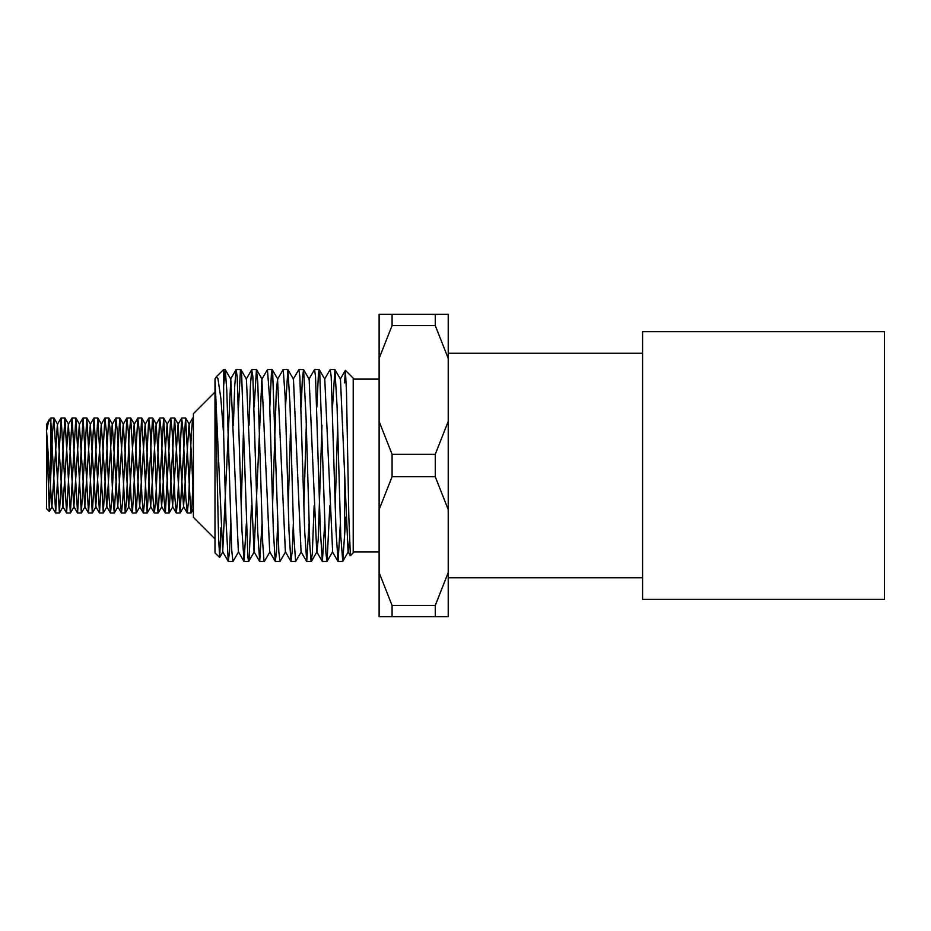 <?xml version="1.0" encoding="UTF-8"?>
<svg xmlns="http://www.w3.org/2000/svg" width="931" height="931" viewBox="0 0 931 931"><rect width="100%" height="100%" fill="white"/><g stroke="black" fill="none" stroke-linecap="round" stroke-linejoin="round"><path stroke-width="1.4" d="M193.404 476.078L191.693 509.827L190.82 512.62L185.56 417.984L180.079 513.004L174.597 417.996L169.07 513.004L163.623 417.996L158.142 513.004L156.897 501.541L153.417 422.499L152.544 418.066L147.168 513.016L141.687 417.996L136.194 513.016L130.712 417.984L129.06 437.628L126.453 501.751L125.219 513.004L119.738 417.996L114.257 513.016L112.535 491.766L109.928 428.027L108.764 417.996L103.283 513.004L97.802 417.984L92.309 513.004L86.827 417.996L81.346 513.016L75.853 417.984L70.372 513.004L64.891 417.996L59.398 513.016L53.917 417.996L52.52 432.496L49.32 511.468L46.55 430.739L51.903 506.662L57.396 424.338L62.877 506.65L68.359 424.338L73.852 506.662L79.333 424.35L84.814 506.662L90.307 424.338L95.788 506.65L101.27 424.338L106.762 506.662L112.244 424.35L117.725 506.662L123.218 424.338L128.699 506.65L134.18 424.338L139.673 506.662L145.155 424.35L150.636 506.65L156.129 424.338L161.61 506.65L167.091 424.35L172.584 506.662L178.065 424.338L183.547 506.65L189.04 424.338L191.344 452.419L193.404 496.595M46.55 424.233L46.55 430.739L48.901 420.067L46.678 424.338M48.901 420.067L50.868 421.929L55.639 513.004L61.12 417.984L66.613 513.004L72.094 417.996L77.576 513.016L83.068 417.996L88.55 513.004L94.031 417.984L99.524 513.004L104.889 418.089L106.355 431.379L109.043 497.48L110.486 513.016L111.836 499.633L115.863 418.089L117.318 431.379L120.006 497.457L121.461 513.004L122.811 499.621L126.837 418.077L128.292 431.367L130.98 497.433L132.435 513.004L137.8 418.089L139.266 431.379L141.954 497.48L143.397 513.016L144.747 499.633L148.774 418.089L150.228 431.379L152.917 497.445L154.371 513.004L155.721 499.621L159.748 418.089L161.203 431.367L163.891 497.433L165.346 513.016L170.722 418.089L172.177 431.379L174.865 497.48L176.308 513.016L177.658 499.633L181.685 418.089L183.139 431.379L185.828 497.445L187.282 513.004L188.632 499.621L191.321 433.52L192.659 418.089L193.404 421.045M214.991 392.079L193.404 413.667L193.404 517.333L214.991 538.921M215.212 379.464L216.318 376.834L217.924 378.521L220.856 398.491L223.626 434.23L225.954 519.498L228.27 561.393L229.515 551.583L230.667 523.897M233.378 425.269L234.74 385.818L236.102 369.595L237.172 376.601L242.002 531.007L244.05 561.486L246.331 523.897M249.043 425.269L250.404 385.806L251.766 369.607L252.848 376.613L257.678 531.054L259.714 561.498L262.007 523.897M246.424 379.173L254.047 551.78L261.879 379.231L267.441 369.619L269.478 396.874L273.342 531.089L275.273 561.393L276.53 551.571L277.671 523.897M272.55 505.731L276.298 391.893L277.554 379.22L283.222 369.502L285.154 396.85L289.006 530.996L290.938 561.393L292.194 551.583L293.346 523.897M293.218 379.231L298.886 369.514L299.852 376.624L304.681 531.077L306.73 561.498L309.011 523.897M308.883 379.231L314.562 369.514L315.528 376.601L320.357 531.077L322.394 561.486L324.686 523.897M324.558 379.22L330.226 369.502L331.192 376.613L336.021 530.996L338.069 561.486L340.35 523.897M344.563 382.897L345.413 370.363L346.495 392.498L348.846 517.461L350.393 555.656M216.027 377.23L214.991 379.022L222.707 551.769L230.795 379.231L238.371 551.769L243.934 561.381M241.21 505.731L243.619 425.281M261.879 379.231L269.711 551.769L275.273 561.393M277.554 379.22L285.375 551.769L290.938 561.393M288.214 505.731L290.635 425.281M301.307 551.769L295.627 561.486L293.696 534.196L289.983 404.17L287.9 369.607L293.463 379.22L301.05 551.78L306.613 561.405M303.89 505.731L306.299 425.269M314.143 505.719L312.281 554.073L311.047 561.009L309.802 544.844L306.09 418.007L303.576 369.595L309.139 379.22L316.726 551.769L322.289 561.393M311.408 561.393L316.971 551.78L318.216 539.119L321.975 425.269M324.768 379.161L332.646 551.769L326.967 561.498L325.92 553.072L319.717 372.144L319.135 369.514L318.483 372.772L316.843 407.103M335.23 505.731L337.639 425.281M345.867 517.147L342.748 561.381L340.781 536.163L337.069 406.393L334.916 369.607L340.467 379.22L348.066 551.78L350.3 555.656M342.748 561.381L348.31 551.769L349.439 541.132M334.916 369.607L332.518 407.103M329.807 505.731L327.084 561.405M303.576 369.595L302.377 378.533L301.179 407.103M287.9 369.607L285.503 407.103M285.631 551.78L279.963 561.498L278.834 551.85L272.632 371.516L272.12 369.514L271.398 373.552L269.839 407.103M269.967 551.769L264.404 561.393L263.962 560.683L262.728 543.204L257.771 382.513L256.456 369.502L254.163 407.103M251.463 505.731L249.089 559.764L248.624 561.486L247.855 557.029L241.664 375.356L240.896 369.607L240.419 370.515L238.499 407.103M238.627 551.78L232.948 561.498L231.749 550.57L226.792 390.392L225.232 369.607L223.638 385.993M220.926 527.993L219.681 557.436L218.564 537.478L214.991 379.01M223.638 434.23L223.638 369.514L216.318 376.822M214.991 380.348L214.991 552.851L219.6 557.46M344.563 534.185L344.563 475.799M350.37 555.679L353.21 552.851L353.21 378.149L345.413 370.352M884.45 465.5L884.45 331.611L642.576 331.611L642.576 599.389L884.45 599.389L884.45 465.5M50.868 473.774L50.868 417.996L49.18 419.683M46.55 430.739L46.55 508.687L49.32 511.468M379.115 572.6L379.115 616.671L448.218 616.671L448.218 572.6L435.266 605.441L392.079 605.441L379.115 572.6L379.115 509.571L392.079 476.73L435.266 476.73L448.218 509.571L448.218 572.6M448.218 358.4L448.218 314.329L379.115 314.329L379.115 358.4L392.079 325.559L435.266 325.559L448.218 358.4L448.218 421.429L435.266 454.27L392.079 454.27L379.115 421.429L379.115 358.4M435.266 454.27L435.266 476.73M448.218 509.571L448.218 421.429M435.266 314.329L435.266 325.559M435.266 605.441L435.266 616.671M392.079 476.73L392.079 454.27M392.079 325.559L392.079 314.329M392.079 616.671L392.079 605.441M379.115 421.429L379.115 509.571M191.158 512.911L193.404 509.036M185.676 418.077L189.296 424.338M180.195 512.911L183.814 506.65M174.702 418.089L178.321 424.35M169.221 512.923L172.84 506.662M163.74 418.089L167.359 424.338M158.247 512.911L161.866 506.65M152.765 418.089L156.385 424.338M147.273 512.911L150.903 506.662M141.791 418.089L145.411 424.35M136.31 512.911L139.929 506.662M130.817 418.077L134.436 424.338M125.336 512.911L128.955 506.65M119.855 418.089L123.474 424.338M114.362 512.923L117.981 506.662M108.88 418.089L112.5 424.338M103.399 512.911L107.018 506.65M97.906 418.077L101.526 424.338M92.425 512.911L96.044 506.662M86.944 418.089L90.563 424.35M81.451 512.911L85.07 506.662M75.97 418.089L79.589 424.338M70.488 512.911L74.108 506.65M64.995 418.089L68.615 424.338M59.514 512.923L63.133 506.662M54.033 418.089L57.652 424.35M49.401 511.433L52.159 506.65M51.903 506.65L55.523 512.911M57.396 424.338L61.015 418.077M62.877 506.662L66.497 512.911M68.359 424.35L71.978 418.089M73.852 506.662L77.471 512.923M79.333 424.338L82.952 418.089M84.814 506.65L88.433 512.911M90.307 424.338L93.926 418.077M95.788 506.662L99.408 512.911M101.27 424.35L104.889 418.089M106.762 506.662L110.382 512.923M112.244 424.338L115.863 418.089M117.725 506.65L121.344 512.911M123.218 424.338L126.837 418.077M128.699 506.662L132.318 512.911M134.18 424.35L137.8 418.089M139.673 506.662L143.293 512.911M145.155 424.338L148.774 418.089M150.636 506.65L154.267 512.911M156.129 424.338L159.748 418.089M161.61 506.662L165.229 512.911M167.091 424.35L170.722 418.089M172.584 506.662L176.203 512.911M178.065 424.338L181.685 418.089M183.547 506.65L187.178 512.911M189.04 424.338L192.659 418.089M228.27 561.393L222.707 551.769M236.102 369.595L230.539 379.22M251.766 369.607L246.215 379.231M259.609 561.405L254.047 551.78M337.953 561.393L332.39 551.769M345.343 370.387L340.222 379.231M222.951 551.757L219.681 557.436M230.795 379.243L225.232 369.607M246.459 379.231L240.896 369.607M254.303 551.769L248.728 561.393M262.123 379.22L256.56 369.595M277.799 379.231L272.236 369.619M324.803 379.231L319.252 369.619M334.799 369.514L330.261 369.514M319.135 369.514L314.562 369.514M303.459 369.514L298.886 369.514M287.795 369.514L283.222 369.514M272.12 369.514L267.546 369.514M256.456 369.514L251.882 369.514M240.78 369.514L236.206 369.514M225.116 369.514L223.638 369.514M342.643 561.486L338.069 561.486M326.967 561.486L322.394 561.486M311.303 561.486L306.73 561.486M295.627 561.486L291.054 561.486M279.928 561.486L275.39 561.486M264.288 561.486L259.714 561.486M248.624 561.486L244.05 561.486M232.925 561.486L228.374 561.486M193.404 417.996L192.764 417.996M185.56 417.996L181.801 417.996M174.597 417.996L170.827 417.996M163.623 417.996L159.853 417.996M152.649 417.996L148.89 417.996M141.687 417.996L137.916 417.996M130.712 417.996L126.942 417.996M119.738 417.996L115.979 417.996M108.764 417.996L105.005 417.996M97.802 417.996L94.031 417.996M86.827 417.996L83.068 417.996M75.853 417.996L72.094 417.996M64.891 417.996L61.12 417.996M53.917 417.996L50.868 417.996M191.053 513.004L187.282 513.004M180.079 513.004L176.308 513.004M169.105 513.004L165.346 513.004M158.142 513.004L154.371 513.004M147.168 513.004L143.397 513.004M136.194 513.004L132.435 513.004M125.219 513.004L121.461 513.004M114.257 513.004L110.486 513.004M103.283 513.004L99.524 513.004M92.309 513.004L88.55 513.004M81.346 513.004L77.576 513.004M70.372 513.004L66.613 513.004M59.398 513.004L55.639 513.004M379.115 379.115L353.21 379.115M379.115 551.885L353.21 551.885M642.576 353.21L448.218 353.21M642.576 577.79L448.218 577.79"/></g></svg>
